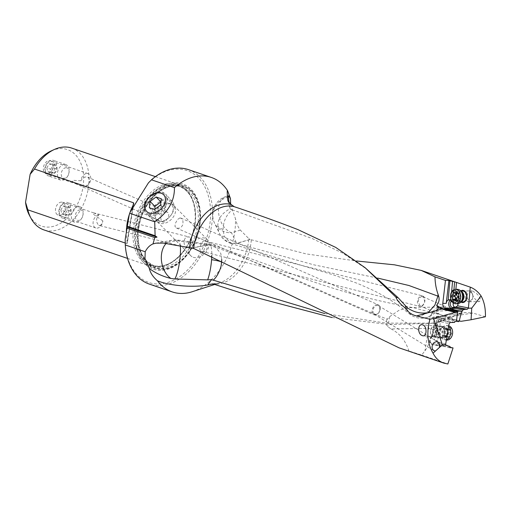 <?xml version="1.0" encoding="UTF-8"?>
<svg xmlns="http://www.w3.org/2000/svg" width="511" height="511" viewBox="0 0 511 511"><rect width="100%" height="100%" fill="white"/><g stroke="black" fill="none" stroke-linecap="round" stroke-linejoin="round"><path stroke-width="0.38" stroke-dasharray="2.56 1.92" d="M228.334 197.118A19.054 17.828 154.5 0 0 212.812 215.533A19.054 17.828 154.5 0 0 214.448 222.917A19.054 17.828 154.5 0 0 231.528 232.754L236.567 243.313A19.054 17.828 -25.5 0 1 219.487 233.476A19.054 17.828 -25.5 0 1 217.852 226.092A19.054 6.113 0.4 0 0 222.911 229.42A19.054 6.113 0.4 0 0 223.083 229.477L224.163 236.184L231.055 243.472L236.861 243.408L250.071 239.467L306.242 253.929L356.563 260.987M485.418 316.756L472.764 313.045L446.991 317.152L444.653 316.903L458.782 320.985M332.08 317.542L389.433 324.587L436.828 323.124L461.222 313.633L465.189 312.496L472.764 313.045M472.573 291.015L476.444 293.455L478.59 295.671L480.033 298.054L480.455 299.81L479.561 301.516L478.111 301.471L476.341 300.417L473.806 297.543L471.116 291.634L471.346 290.989L472.573 291.015M324.74 313.556L386.105 323.137L436.828 323.124M192.155 291.743A60.477 41.321 108.8 0 0 235.469 218.714L231.074 206.425L230.64 203.921M213.943 284.071A41.314 28.226 108.8 0 0 219.353 282.973A41.314 28.226 108.8 0 0 248.819 238.624L240.349 230.097C238.337 227.721 236.714 223.92 235.469 218.714M188.367 169.614A60.477 41.321 -71.2 0 1 210.027 233.22A60.477 41.321 -71.2 0 1 159.228 285.63A60.477 41.321 -71.2 0 1 149.333 284.103M227.58 190.686A60.477 41.321 108.8 0 0 226.935 189.722M180.313 245.893A20.414 4.235 97.6 0 0 178.173 240.138A20.414 4.235 97.6 0 0 176.966 240.713A20.414 13.938 -100.2 0 0 171.875 240.285A20.414 13.938 -100.2 0 0 166.101 243.536M221.742 259.582L220.816 253.469L213.898 245.389L208.59 244.973A20.414 13.938 -100.2 0 0 208.296 244.871A20.414 4.235 -82.4 0 1 209.504 244.296A20.414 4.235 -82.4 0 1 211.79 255.398M387.249 319.209C385.562 322.09 385.735 324.562 387.76 326.618L391.036 328.937L428.627 328.375A20.408 12.226 -90.9 0 1 440.08 307.066A20.408 12.226 -90.9 0 1 440.52 307.047A20.408 12.226 -90.9 0 1 447.636 310.682L437.64 311.11L436.285 312.049L440.041 314.616L413.565 307.782L409.509 307.533L399.206 310.164L389.752 316.584L387.249 319.209C322.582 292.963 267.074 264.526 208.59 244.973L192.162 247.982M227.842 200.676L230.295 209.325L232.192 209.797C223.639 217.175 223.633 225.434 223.218 226.954L223.083 229.477M228.992 202.011L230.295 209.325M231.036 243.466A19.054 19.054 0 0 1 219.487 233.476L214.448 222.917A19.054 19.054 0 0 1 226.143 196.473A19.054 12.494 73.2 0 1 228.276 196.122M217.852 226.092C217.616 219.123 221.717 213.317 230.148 208.673M232.192 209.797L312.138 238.496L343.028 253.309L367.511 269.629M250.071 239.467L236.567 243.313A19.054 12.494 -106.8 0 0 236.861 243.408L313.76 264.813L377.738 278.105M428.173 312.611L419.518 316.36L409.65 314.029L405.37 305.834M447.636 310.682C451.143 311.014 453.953 312.125 456.055 314.016L432.376 317.612A19.22 4.708 170.8 0 0 431.865 317.746A9.415 6.79 96.1 0 1 434.427 329.844C430.473 340.684 427.317 347.665 424.954 350.789L421.69 355.062L399.129 347.87M421.69 355.062L447.86 363.985M391.036 328.937C399.589 333.178 405.549 340.537 408.902 351.012M389.752 316.584L387.76 326.618M423.025 296.763L460.545 313.243L456.055 314.016L459.37 313.415M422.035 296.559C420.074 296.885 418.809 298.469 418.234 301.311L419.927 305.802L420.853 305.974C422.859 305.635 424.143 304.026 424.698 301.132L422.961 296.731L422.035 296.559M440.041 314.616L450.006 317.254L458.897 313.997L461.222 313.633M438.54 316.705L443.752 316.52L446.895 317.127M460.143 313.294L458.897 313.997M431.865 317.746L432.242 317.599A35.374 25.524 96.1 0 1 441.459 316.277A35.374 25.524 96.1 0 1 444.653 316.903M458.642 321.649A72.709 52.467 -83.9 0 0 453.417 319.982A72.709 52.467 -83.9 0 0 451.469 319.56L444.148 318.193A4.356 3.143 -83.9 0 0 443.976 318.168A4.356 3.143 -83.9 0 0 440.418 321.917L437.652 340.607A4.356 3.143 -83.9 0 0 439.99 345.468A4.356 3.143 -83.9 0 0 440.105 345.493L449.897 347.327M461.286 321.278L446.991 317.152M451.992 308.503L452.81 308.708A4.356 3.085 -90.9 0 0 452.925 308.733A4.356 3.085 -90.9 0 0 453.385 308.772A4.356 3.085 -90.9 0 0 455.109 307.986L455.671 307.43M451.609 291.973L450.938 299.491M453.921 289.724L452.855 301.688L452.037 301.701M452.855 301.688L454.867 300.787A3.405 2.414 89.1 0 1 456.087 300.755A3.405 2.414 89.1 0 1 457.945 303.726M460.865 302.033A6.126 4.344 89.1 0 1 458.258 296.521A6.126 4.344 89.1 0 1 460.679 290.925M454.451 307.073A3.405 2.414 -90.9 0 0 455.007 307.367A3.405 2.414 -90.9 0 0 455.601 307.462A3.405 2.414 -90.9 0 0 457.62 305.834M455.882 289.347L454.867 300.787A3.405 2.414 -90.9 0 0 453.257 302.946M462.295 301.841A5.442 3.858 89.1 0 1 461.906 301.739A5.442 3.858 89.1 0 1 458.935 295.837A5.442 3.858 89.1 0 1 462.685 291.008L471.781 290.855M248.819 238.624L249.796 239.333M454.701 322.377L444.659 319.95L443.97 319.107A4.356 3.143 -83.9 0 0 442.539 318.161A4.356 3.143 -83.9 0 0 442.417 318.136L448.185 319.215A72.709 52.467 96.1 0 1 450.134 319.63A72.709 52.467 96.1 0 1 454.924 321.125M440.565 319.88A3.405 2.453 -83.9 0 0 439.403 318.909A3.405 2.453 -83.9 0 0 439.013 318.819A3.405 2.453 -83.9 0 0 436.701 320.32A3.405 2.453 -83.9 0 0 436.381 323.744L436.03 325.737L435.615 325.226A4.356 3.143 96.1 0 1 434.963 320.256A4.356 3.143 96.1 0 1 438.259 317.561A4.356 3.143 96.1 0 1 438.438 317.587L439.984 317.874A4.356 3.143 96.1 0 1 440.099 317.899A4.356 3.143 96.1 0 1 441.53 318.845L442.826 320.423L438.687 319.682L438.278 321.1A3.405 2.453 -83.9 0 1 435.097 325.2A3.405 2.453 -83.9 0 1 434.344 324.734A3.405 2.453 96.1 0 1 433.571 320.806A3.405 2.453 96.1 0 1 436.202 318.525A3.405 2.453 96.1 0 1 436.592 318.609A3.405 2.453 96.1 0 1 438.278 321.1L449.086 323.719M434.356 336.34L436.094 337.043L435.832 337.292A4.356 3.143 -83.9 0 0 434.369 340.262L437.141 321.566A4.356 3.143 -83.9 0 0 438.048 325.481L436.222 325.756L434.356 336.34L432.293 336.117L434.51 323.546L434.056 323.961L431.865 336.385M449.821 347.576L441.466 346.011A4.356 3.143 -83.9 0 0 441.645 346.036A4.356 3.143 -83.9 0 0 443.74 345.257L441.383 344.018L440.386 343.916L439.428 344.804A4.356 3.143 96.1 0 1 437.333 345.583A4.356 3.143 96.1 0 1 437.154 345.557L432.517 344.689L440.105 345.493M450.146 346.56L443.95 345.059M445.726 345.072L441.383 344.018M445.522 343.89L439.288 342.383L440.303 343.897L446.065 345.295M441.632 326.159A6.126 4.42 -83.9 0 0 436.26 331.128A6.126 4.42 -83.9 0 0 439.511 338.193A6.126 4.42 -83.9 0 0 444.883 333.217A6.126 4.42 -83.9 0 0 441.632 326.159M452.344 322.703L442.826 320.423M444.659 319.95L443.011 320.442M436.094 337.043L438.119 325.571M439.288 342.383L437.978 343.596A2.996 2.159 96.1 0 1 436.42 344.114L431.782 343.245A2.996 2.159 96.1 0 1 430.077 340.997A2.996 2.159 96.1 0 1 431.092 337.841L432.217 336.806L431.884 336.27M431.929 336.181L431.52 336.832A1.361 0.728 47.2 0 0 431.105 336.947A1.361 0.728 47.2 0 0 431.092 337.841M436.381 323.744L434.51 323.546L432.217 336.806M441.6 326.88A5.442 3.928 -83.9 0 0 441.344 326.81A5.442 3.928 -83.9 0 0 440.974 326.746A5.442 3.928 -83.9 0 0 436.554 331.307A5.442 3.928 -83.9 0 0 439.205 337.432A5.442 3.928 -83.9 0 0 439.46 337.503A5.442 3.928 -83.9 0 0 439.824 337.567A5.442 3.928 -83.9 0 0 444.244 333.006A5.442 3.928 -83.9 0 0 441.6 326.88M379.877 309.909C379.098 312.732 377.623 314.284 375.451 314.559L374.212 314.22L373.043 312.643L372.941 309.934C373.713 307.143 375.176 305.623 377.329 305.38L378.587 305.731L379.673 307.047L379.877 309.909M377.195 304.594A5.442 3.801 -66.3 0 1 378.312 304.824A5.442 3.801 -66.3 0 1 380.095 309.8A5.442 3.801 -66.3 0 1 375.055 315.019A5.442 3.801 -66.3 0 1 373.937 314.789A5.442 3.801 -66.3 0 1 372.155 309.813A5.442 3.801 -66.3 0 1 377.195 304.594M179.929 217.929L177.7 219.372L175.145 223.658L175.018 226.603L176.927 228.2L179.489 228.174L181.105 227.389L183.002 224.572L182.957 221.122L182.28 219.494L181.399 218.414L179.929 217.929M171.6 204.202A11.568 7.991 135.4 0 1 173.887 205.614A11.568 7.991 135.4 0 1 173.97 205.703A11.568 7.991 135.4 0 1 172.488 218.069A11.568 7.991 135.4 0 1 159.694 223.262A11.568 7.991 135.4 0 1 157.49 221.934A11.568 7.991 135.4 0 1 157.407 221.851A11.568 7.991 135.4 0 1 158.749 209.465A11.568 7.991 135.4 0 1 171.6 204.202M193.184 257.269A11.568 7.991 -44.6 0 0 206.035 252.006A11.568 7.991 -44.6 0 0 207.377 239.621A11.568 7.991 -44.6 0 0 205.09 238.209A11.568 7.991 -44.6 0 0 192.245 243.472A11.568 7.991 -44.6 0 0 190.897 255.851A11.568 7.991 -44.6 0 0 193.184 257.269M204.036 240.822L203.084 241.249L201.232 243.67L199.737 248.346L199.98 249.834L200.766 250.875L202.714 251.527C209.344 252.236 207.83 240.125 204.036 240.822L422.501 295.869A5.442 3.622 -75.8 0 1 424.865 301.049A5.442 3.622 -75.8 0 1 420.508 306.498A5.442 3.622 -75.8 0 1 419.838 306.421A5.442 3.622 -75.8 0 1 417.474 301.247A5.442 3.622 -75.8 0 1 421.837 295.799A5.442 3.622 -75.8 0 1 422.501 295.869M187.339 247.643C183.564 248.352 182.012 236.242 188.661 236.944L191.025 238.011L191.619 240.432L189.785 245.421L188.105 247.35L186.822 247.611L99.096 225.466M166.005 211.81L162.69 212.774L160.799 215.591L160.837 219.04L161.514 220.669L163.284 222.202L164.964 221.793L166.094 220.79L168.649 216.504L168.777 213.56L168.004 212.531L166.005 211.81M148.426 182.874A59.116 40.395 -71.2 0 1 177.323 169.09A59.116 40.395 -71.2 0 1 209.593 225.849A59.116 40.395 -71.2 0 1 158.506 283.988A59.116 40.395 -71.2 0 1 125.189 239.461M199.712 226.015A45.102 30.82 108.8 0 0 200.344 220.79A45.102 30.82 108.8 0 0 173.178 182.817A45.102 30.82 108.8 0 0 136.111 227.063A45.102 30.82 108.8 0 0 151.639 268.556A45.102 30.82 108.8 0 0 190.079 250.895A45.102 30.82 108.8 0 0 199.712 226.015M194.608 224.751A43.199 29.517 108.8 0 0 195.208 219.756A43.199 29.517 108.8 0 0 178.09 184.369A43.199 29.517 108.8 0 0 133.697 225.76A43.199 29.517 108.8 0 0 150.208 266.142A43.199 29.517 108.8 0 0 185.378 248.582A43.199 29.517 108.8 0 0 194.608 224.751M133.147 205.179L126.856 243.594C127.207 243.971 127.316 243.383 127.175 241.831A43.199 29.517 -71.2 0 1 126.351 232.364M125.214 243.032L126.856 243.594L127.265 243.185L133.748 203.576M71.744 148.107A43.199 29.517 -71.2 0 1 88.262 188.495A43.199 29.517 -71.2 0 1 50.934 230.978A43.199 29.517 -71.2 0 1 43.863 229.886M51.311 150.86A40.401 27.607 -71.2 0 1 60.886 148.592A40.401 27.607 -71.2 0 1 82.942 187.384A40.401 27.607 -71.2 0 1 48.028 227.114A40.401 27.607 -71.2 0 1 29.37 215.22M61.461 202.107A6.803 4.65 108.8 0 0 56.038 207.044A6.803 4.65 108.8 0 0 56.996 214.441L57.884 215.042A6.803 4.65 108.8 0 0 58.184 215.157A6.803 4.65 108.8 0 0 59.295 215.329A6.803 4.65 108.8 0 0 65.006 209.433A6.803 4.65 108.8 0 0 62.572 202.279A6.803 4.65 108.8 0 0 61.461 202.107M51.554 161.444L50.653 160.869L51.554 161.444A6.803 4.65 108.8 0 1 52.595 168.841A6.803 4.65 108.8 0 1 47.153 173.836A6.803 4.65 108.8 0 1 46.041 173.663A6.803 4.65 108.8 0 1 43.607 166.509A6.803 4.65 108.8 0 1 49.318 160.614A6.803 4.65 108.8 0 1 50.429 160.786A6.803 4.65 108.8 0 1 50.653 160.869L50.781 160.92M102.858 220.912L93.111 214.032L93.347 212.787L98.776 214.946C95.844 218.753 95.864 222.228 98.827 225.37L99.632 225.504C101.165 225.159 102.238 223.626 102.858 220.912A6.803 4.65 -71.2 0 1 96.905 228.149A6.803 4.65 -71.2 0 1 95.793 227.983A6.803 4.65 -71.2 0 1 93.309 221.027A6.803 4.65 -71.2 0 1 98.776 214.946M57.884 215.042L56.996 214.441M98.827 225.37L99.632 225.504M86.927 173.44A6.803 4.65 -71.2 0 1 88.045 173.612A6.803 4.65 -71.2 0 1 90.543 180.504A6.803 4.65 -71.2 0 1 85.145 186.63C89.981 183.315 90.862 180.166 87.79 177.183L86.583 176.915C84.091 176.959 82.22 178.25 80.968 180.792A6.803 4.65 -71.2 0 1 86.927 173.44M80.968 180.792L73.111 180.326L72.306 181.233L74.996 183.449L85.145 186.63M167.327 212.129L87.79 177.183M450.006 317.254L436.394 322.933M432.657 335.42A4.082 2.945 -83.9 0 0 436.241 332.105A4.082 2.945 -83.9 0 0 434.075 327.398A4.082 2.945 -83.9 0 0 430.492 330.713A4.082 2.945 -83.9 0 0 432.657 335.42M433.36 336.858A5.442 3.928 -83.9 0 0 433.73 336.921A5.442 3.928 -83.9 0 0 438.138 332.437A5.442 3.928 -83.9 0 0 435.244 326.159A5.442 3.928 -83.9 0 0 434.88 326.095A5.442 3.928 -83.9 0 0 430.473 330.579A5.442 3.928 -83.9 0 0 433.36 336.858M448.588 326.561A7.211 5.206 -83.9 0 0 446.812 325.616A7.211 5.206 -83.9 0 0 446.327 325.533A7.211 5.206 -83.9 0 0 443.056 326.644A7.211 5.206 -83.9 0 0 441.843 338.103A7.211 5.206 -83.9 0 0 444.315 339.789A7.211 5.206 -83.9 0 0 444.8 339.872A7.211 5.206 -83.9 0 0 446.256 339.751M446.652 340.07A7.211 5.206 96.1 0 1 446.167 339.987A7.211 5.206 96.1 0 1 442.283 332.009A7.211 5.206 96.1 0 1 448.179 325.731A7.211 5.206 96.1 0 1 448.664 325.814A7.211 5.206 96.1 0 1 448.715 325.826M449.367 327.251A5.851 4.222 96.1 0 1 452.471 333.996A5.851 4.222 96.1 0 1 447.342 338.748A5.851 4.222 96.1 0 1 444.231 332.003A5.851 4.222 96.1 0 1 449.367 327.251M445.669 331.562A0.792 0.575 -83.9 0 0 445.4 333.07A1.884 1.361 96.1 0 1 445.943 335.574A0.792 0.575 -83.9 0 0 446.742 336.557A1.884 1.361 96.1 0 1 447.655 336.219A1.884 1.361 96.1 0 1 448.626 337.011A0.792 0.575 -83.9 0 0 449.699 336.487A1.884 1.361 96.1 0 1 451.041 334.437A0.792 0.575 -83.9 0 0 451.309 332.929A1.884 1.361 96.1 0 1 450.766 330.425A0.792 0.575 -83.9 0 0 449.961 329.442A1.884 1.361 96.1 0 1 449.054 329.78A1.884 1.361 96.1 0 1 448.077 328.988A0.792 0.575 -83.9 0 0 447.01 329.512A1.884 1.361 96.1 0 1 445.669 331.562L442.481 331.224A1.884 1.361 -83.9 0 0 443.823 329.173A0.792 0.575 96.1 0 1 444.896 328.65A1.884 1.361 -83.9 0 0 445.867 329.448A1.884 1.361 -83.9 0 0 446.78 329.103A0.792 0.575 96.1 0 1 447.585 330.087A1.884 1.361 -83.9 0 0 448.121 332.591A0.792 0.575 96.1 0 1 447.853 334.098A1.884 1.361 -83.9 0 0 446.512 336.149A0.792 0.575 96.1 0 1 445.445 336.672A1.884 1.361 -83.9 0 0 444.468 335.88A1.884 1.361 -83.9 0 0 443.561 336.219A0.792 0.575 96.1 0 1 442.756 335.235A1.884 1.361 -83.9 0 0 442.213 332.731A0.792 0.575 96.1 0 1 442.481 331.224M467.105 295.773A4.082 2.894 89.1 0 1 470.337 292.286A4.082 2.894 89.1 0 1 472.847 296.885A4.082 2.894 89.1 0 1 469.615 300.372A4.082 2.894 89.1 0 1 467.105 295.773M468.536 301.739A5.442 3.858 89.1 0 1 465.189 295.607A5.442 3.858 89.1 0 1 468.932 290.906A5.442 3.858 89.1 0 1 469.5 290.951A5.442 3.858 89.1 0 1 472.847 297.083A5.442 3.858 89.1 0 1 469.111 301.784A5.442 3.858 89.1 0 1 468.536 301.739M457.607 303.745A7.211 5.116 89.1 0 1 456.853 303.681A7.211 5.116 89.1 0 1 452.382 296.086A7.211 5.116 89.1 0 1 457.371 289.328M455.735 299.804A0.792 0.562 -90.9 0 0 456.61 300.161A1.884 1.335 89.1 0 1 457.402 299.778A1.884 1.335 89.1 0 1 458.495 300.525A0.792 0.562 -90.9 0 0 459.498 299.944A1.884 1.335 89.1 0 1 460.641 297.836A0.792 0.562 -90.9 0 0 460.775 296.31A1.884 1.335 89.1 0 1 460.041 293.838A0.792 0.562 -90.9 0 0 459.172 292.892A1.884 1.335 89.1 0 1 458.38 293.282A1.884 1.335 89.1 0 1 457.294 292.528A0.792 0.562 -90.9 0 0 456.285 293.11A1.884 1.335 89.1 0 1 456.297 293.314M49.043 174.423A6.752 4.612 -71.2 0 1 45.358 167.947A6.752 4.612 -71.2 0 1 51.189 161.31A6.752 4.612 -71.2 0 1 54.875 167.787A6.752 4.612 -71.2 0 1 49.043 174.423M49.382 175.988A8.163 5.576 -71.2 0 1 48.047 175.784A8.163 5.576 -71.2 0 1 45.121 167.199A8.163 5.576 -71.2 0 1 51.981 160.128A8.163 5.576 -71.2 0 1 53.316 160.333A8.163 5.576 -71.2 0 1 56.236 168.917A8.163 5.576 -71.2 0 1 49.382 175.988M64.578 164.421A8.163 5.576 108.8 0 0 57.724 171.498A8.163 5.576 108.8 0 0 60.643 180.083A8.163 5.576 108.8 0 0 61.984 180.287A8.163 5.576 108.8 0 0 67.292 176.761A8.163 5.576 108.8 0 0 69.151 171.313A8.163 5.576 108.8 0 0 65.913 164.625A8.163 5.576 108.8 0 0 64.578 164.421M66.028 167.704A5.442 3.718 108.8 0 0 61.326 173.057A5.442 3.718 108.8 0 0 64.297 178.282A5.442 3.718 108.8 0 0 67.835 175.937A5.442 3.718 108.8 0 0 69.074 172.303A5.442 3.718 108.8 0 0 66.028 167.704M47.855 171.862L51.081 171.805L53.419 167.812L52.378 163.871L56.14 165.155A8.444 4.427 54 0 1 57.175 169.096A8.444 5.908 132.3 0 1 54.843 173.088A8.425 1.469 -170.7 0 1 51.611 173.14A8.444 4.427 -126 0 0 50.576 169.205L46.814 167.921L47.855 171.862L51.611 173.14M46.814 167.921L49.152 163.929L52.378 163.871M51.081 171.805L54.843 173.088M50.576 169.205A8.444 5.908 -47.7 0 0 52.914 165.206A8.425 1.469 9.3 0 0 56.14 165.155M49.152 163.929L52.914 165.206M53.419 167.812L57.175 169.096M63.064 216.555A6.752 4.612 -71.2 0 1 59.378 210.078A6.752 4.612 -71.2 0 1 65.21 203.442A6.752 4.612 -71.2 0 1 68.896 209.919A6.752 4.612 -71.2 0 1 63.064 216.555M63.402 218.127A8.163 5.576 -71.2 0 1 62.067 217.916A8.163 5.576 -71.2 0 1 59.142 209.331A8.163 5.576 -71.2 0 1 66.002 202.26A8.163 5.576 -71.2 0 1 67.337 202.465A8.163 5.576 -71.2 0 1 70.263 211.049A8.163 5.576 -71.2 0 1 63.402 218.127M78.598 206.553A8.163 5.576 108.8 0 0 71.744 213.63A8.163 5.576 108.8 0 0 74.67 222.215A8.163 5.576 108.8 0 0 76.005 222.419A8.163 5.576 108.8 0 0 81.313 218.9A8.163 5.576 108.8 0 0 83.172 213.451A8.163 5.576 108.8 0 0 79.94 206.763A8.163 5.576 108.8 0 0 78.598 206.553M80.048 209.842A5.442 3.718 108.8 0 0 75.347 215.195A5.442 3.718 108.8 0 0 78.317 220.42A5.442 3.718 108.8 0 0 81.856 218.069A5.442 3.718 108.8 0 0 83.095 214.435A5.442 3.718 108.8 0 0 80.048 209.842M61.876 213.994L65.101 213.937L67.439 209.944L66.404 206.003L70.16 207.287A8.444 4.427 54 0 1 71.201 211.228A8.444 5.908 132.3 0 1 68.864 215.22A8.425 1.469 -170.7 0 1 65.632 215.278A8.444 4.427 -126 0 0 64.597 211.337L60.841 210.053L61.876 213.994L65.632 215.278M60.841 210.053L63.172 206.061L66.404 206.003M65.101 213.937L68.864 215.22M64.597 211.337A8.444 5.908 -47.7 0 0 66.935 207.345A8.425 1.469 9.3 0 0 70.16 207.287M63.172 206.061L66.935 207.345M67.439 209.944L71.201 211.228M148.669 213.885A12.909 8.917 -44.6 0 0 164.242 206.291A12.909 8.917 -44.6 0 0 161.961 192.609A12.909 8.917 -44.6 0 0 152.054 194.499A12.909 8.917 -44.6 0 0 146.625 199.852A12.909 8.917 -44.6 0 0 148.669 213.885M148.663 215.048A13.778 9.517 135.4 0 1 146.178 213.592A13.778 9.517 135.4 0 1 146.478 200.069A13.778 9.517 135.4 0 1 152.272 194.359A13.778 9.517 135.4 0 1 162.849 192.34A13.778 9.517 135.4 0 1 165.8 194.269A13.778 9.517 135.4 0 1 163.82 208.961A13.778 9.517 135.4 0 1 148.663 215.048M169.537 199.801A13.28 9.172 135.4 0 1 172.386 201.66A13.28 9.172 135.4 0 1 171.645 214.237A13.28 9.172 135.4 0 1 166.062 219.743A13.28 9.172 135.4 0 1 155.868 221.691A13.28 9.172 135.4 0 1 153.472 220.286A13.28 9.172 135.4 0 1 154.641 206.022A13.28 9.172 135.4 0 1 169.537 199.801M158.646 220.848A10.559 7.295 135.4 0 1 156.788 209.657A10.559 7.295 135.4 0 1 169.518 203.448A10.559 7.295 135.4 0 1 171.198 214.927A10.559 7.295 135.4 0 1 166.752 219.302A10.559 7.295 135.4 0 1 158.646 220.848M160.524 205.02L165.353 209.925L166.113 203.665L160.901 201.883M161.278 198.76L166.113 203.665M154.916 209.242L154.188 212.64L159.394 214.416L165.353 209.925M149.359 207.734L154.188 212.64M154.565 209.51L159.394 214.416M251.31 239.953A40.222 27.485 -71.2 0 1 215.993 284.199A40.222 27.485 -71.2 0 1 215.968 284.199A40.222 27.485 -71.2 0 1 214.198 284.148M163.609 243.121L176.966 240.713L208.296 244.871L191.708 247.861M240.349 230.097L231.528 232.754A19.054 12.494 73.2 0 1 218.472 210.225A19.054 12.494 73.2 0 1 226.143 196.473L228.411 195.79M440.08 307.066A20.408 16.326 85.7 0 1 444.078 307.616A20.408 16.326 85.7 0 1 453.219 314.674M434.427 329.844A20.408 3.551 -170.7 0 1 428.627 328.375L424.954 350.789M452.81 308.708L451.456 308.733M452.618 308.031L455.109 307.986M419.518 316.36A19.048 12.494 -106.8 0 0 421.505 317.248A19.048 12.494 -106.8 0 0 427.107 317.446A19.048 12.494 -106.8 0 0 433.194 311.627M448.185 319.215L451.469 319.56M439.984 317.874L442.417 318.136M444.148 318.193L438.438 317.587M437.141 321.566L440.418 321.917M435.615 325.226L438.048 325.481M437.652 340.607L434.369 340.262M431.782 343.245A1.361 0.939 100.6 0 0 432.466 344.682A1.361 0.939 100.6 0 0 432.517 344.689A4.356 3.143 96.1 0 1 432.402 344.663A4.356 3.143 96.1 0 1 430.032 341.335A4.356 3.143 96.1 0 1 431.52 336.832L435.832 337.292M441.466 346.011L437.154 345.557A1.361 0.939 -79.4 0 1 437.103 345.551A1.361 0.939 -79.4 0 1 436.42 344.114M445.988 345.27L440.386 343.916M438.687 319.682L450.268 322.479M443.97 319.107L441.53 318.845M437.978 343.596A1.361 0.728 47.2 0 0 439.428 344.804L443.74 345.257M190.079 250.895L190.284 250.582C195.074 243.204 198.211 235.098 199.699 226.277A44.061 30.104 -71.2 0 1 190.284 250.582A44.061 30.104 -71.2 0 1 152.738 267.834A44.061 30.104 -71.2 0 1 137.568 227.299A44.061 30.104 -71.2 0 1 173.778 184.075A44.061 30.104 -71.2 0 1 200.312 221.174A44.061 30.104 -71.2 0 1 199.699 226.271L200.344 220.79M138.334 227.363A43.294 29.581 -71.2 0 1 175.746 184.79A43.294 29.581 -71.2 0 1 199.373 226.354A43.294 29.581 -71.2 0 1 161.961 268.927A43.294 29.581 -71.2 0 1 138.334 227.363M138.59 227.357A42.924 29.331 108.8 0 0 162.025 268.575A42.924 29.331 108.8 0 0 199.118 226.36A42.924 29.331 108.8 0 0 175.682 185.142A42.924 29.331 108.8 0 0 138.59 227.357M197.597 226.118A41.838 28.584 108.8 0 0 181.603 187A41.838 28.584 108.8 0 0 138.602 227.088A41.838 28.584 108.8 0 0 154.597 266.199A41.838 28.584 108.8 0 0 197.597 226.118M135.907 226.169A41.838 28.584 -71.2 0 1 178.907 186.081A41.838 28.584 -71.2 0 1 194.902 225.198A41.838 28.584 -71.2 0 1 151.901 265.279A41.838 28.584 -71.2 0 1 135.907 226.169M194.595 225.012A42.158 28.808 108.8 0 0 195.183 220.132A42.158 28.808 108.8 0 0 169.793 184.637A42.158 28.808 108.8 0 0 135.153 225.99A42.158 28.808 108.8 0 0 149.666 264.775A42.158 28.808 108.8 0 0 185.589 248.269A42.158 28.808 108.8 0 0 194.595 225.012M127.175 241.831L133.192 205.096M442.111 337.784A5.442 3.928 96.1 0 1 439.179 331.767A5.442 3.928 96.1 0 1 443.625 327.027A5.442 3.928 96.1 0 1 443.995 327.091A5.442 3.928 96.1 0 1 446.927 333.108A5.442 3.928 96.1 0 1 442.475 337.848A5.442 3.928 96.1 0 1 442.111 337.784M447.84 330.777A5.736 4.139 -83.9 0 0 444.794 326.88A5.736 4.139 -83.9 0 0 441.811 327.698A5.736 4.139 -83.9 0 0 440.84 336.806A5.736 4.139 -83.9 0 0 442.807 338.154A5.736 4.139 -83.9 0 0 446.921 335.995M447.01 329.512L443.823 329.173M444.896 328.65L448.077 328.988M449.961 329.442L446.78 329.103M450.766 330.425L447.585 330.087M451.309 332.929L448.121 332.591M451.041 334.437L447.853 334.098M449.699 336.487L446.512 336.149M448.626 337.011L445.445 336.672M446.742 336.557L443.561 336.219M445.943 335.574L442.756 335.235M445.4 333.07L442.213 332.731M460.986 291.225A5.442 3.858 -90.9 0 0 460.539 291.104A5.442 3.858 -90.9 0 0 459.97 291.053A5.442 3.858 -90.9 0 0 456.208 296.156A5.442 3.858 -90.9 0 0 459.581 301.886A5.442 3.858 -90.9 0 0 460.149 301.937A5.442 3.858 -90.9 0 0 461.158 301.726M460.973 301.918L460.149 301.937L461.727 301.132A5.736 4.069 89.1 0 1 458.789 302.186A5.736 4.069 89.1 0 1 455.256 295.728A5.736 4.069 89.1 0 1 459.798 290.823A5.736 4.069 89.1 0 1 461.574 291.8L459.97 291.053L460.794 291.04M457.517 296.367L460.775 296.31M456.783 293.889L460.041 293.838M459.172 292.892L456.585 292.937M454.03 292.586L457.294 292.528M454.509 293.142L456.285 293.11M453.346 300.219L456.61 300.161M456.138 300.564L458.495 300.525M456.234 300.002L459.498 299.944M457.383 297.887L460.641 297.836M212.761 283.861L219.353 282.973L214.933 284.397M156.034 243.14L171.875 240.285A20.414 20.414 0 0 1 178.173 240.138L209.504 244.296A20.414 20.414 0 0 1 213.898 245.382M230.838 243.402C267.47 255.104 301.433 265.516 332.718 274.631L357.464 283.388L373.081 290.299C385.358 296.278 397.552 304.186 409.65 314.029A19.048 19.048 0 0 0 437.882 309.117M409.509 307.507L440.52 307.047A20.408 20.408 0 0 1 456.125 313.939M419.863 305.776L439.077 314.214M438.885 316.648L439.236 316.59M460.181 313.288L465.144 312.508M455.601 307.462L452.727 307.507M453.385 308.772L450.887 308.816M469.111 301.784L478.992 301.624M441.459 316.277L443.784 316.526M438.259 317.561L443.976 318.168M431.999 336.117L431.105 336.947C427.764 342.255 430.639 343.814 432.466 344.682L441.645 346.036M436.202 318.525L439.013 318.819M440.974 326.746L422.182 324.747M439.824 337.567L422.993 335.778M378.613 305.744L437.927 341.993M374.173 314.195L433.762 350.603M176.467 228.034L373.937 314.789M180.849 218.069L378.312 304.824M173.887 205.614L207.377 239.621M157.407 221.851L190.897 255.851M157.49 221.934L146.798 211.535M173.97 205.703L163.731 194.851M195.208 219.756L195.183 220.132C195.834 202.215 190.411 190.865 178.907 186.081L181.603 187C165.538 180.402 142.428 201.66 138.909 227.28C137.261 238.069 138.411 247.343 142.371 255.098L146.683 261.115L154.597 266.199L151.901 265.279C163.935 268.524 175.164 262.852 185.589 248.269L185.378 248.582M127.539 258.413L150.208 266.142M155.421 176.64L178.09 184.369M93.82 212.934L62.572 202.279M95.793 227.983L58.184 215.157M93.347 212.787L189.479 237.053M88.045 173.612L50.429 160.786M77.078 184.247L46.041 173.663M74.996 183.449L162.945 222.093M201.896 251.412L419.838 306.421M213.7 245.318L280.801 269.54C322.677 286.633 366.93 299.382 413.565 307.775M443.056 326.644L441.811 327.698L443.625 327.027L434.88 326.095M441.843 338.103L440.84 336.806L442.475 337.848L433.73 336.921M446.205 340.026L444.8 339.872M448.179 325.731L446.327 325.533M444.487 328.311L447.668 328.65M445.867 329.448L449.054 329.78M447.163 328.963L450.344 329.301M445.854 337.011L449.035 337.349M444.468 335.88L447.655 336.219M443.178 336.366L446.358 336.704M462.685 291.008L468.932 290.906M459.504 292.733L456.246 292.784M458.38 293.282L456.783 293.308M456.834 292.215L453.57 292.266M456.278 300.327L453.014 300.379M457.402 299.778L456.221 299.797M458.948 300.845L455.691 300.896M60.643 180.083L48.047 175.784M69.074 172.303L69.151 171.313M67.835 175.937L67.292 176.761M65.913 164.625L53.316 160.333M74.67 222.215L62.067 217.916M83.095 214.435L83.172 213.451M81.856 218.069L81.313 218.9M79.94 206.763L67.337 202.465M172.386 201.66L165.8 194.269M153.472 220.286L146.178 213.592M171.198 214.927L171.645 214.237M166.752 219.302L166.062 219.743"/><path stroke-width="0.77" d="M332.08 317.542L251.802 296.412L212.87 283.867M356.563 260.987L394.447 264.813L421.211 270.402L434.989 276.853L445.471 280.43L448.92 280.437L446.244 303.33A4.356 3.085 89.1 0 1 448.185 300.002L449.897 280.775L448.92 280.437M421.211 270.402L454.892 281.887L449.897 280.775M453.921 289.724L454.624 281.797L470.273 287.15L468.421 307.922A1.361 0.952 -79.1 0 1 468.376 308.197L467.252 309.27L465.144 309.302L453.864 307.085L455.78 307.054L457.62 305.834A3.405 2.414 89.1 0 0 457.945 303.726M434.989 276.853C435.091 283.043 436.126 288.881 438.087 294.387L438.796 296.661A7.071 5.014 -90.9 0 1 436.586 305.169A35.374 25.084 -90.9 0 0 442.794 308.555A35.374 25.084 -90.9 0 0 444.359 309.014L457.696 312.323L457.83 311.135L461.676 311.193L459.21 321.061L461.286 321.278L471.085 319.745L485.418 316.756C485.648 308.459 484.198 301.528 481.068 295.952C478.085 291.724 474.489 288.792 470.273 287.15M212.761 283.854L207.741 285.004L211.567 279.632L324.74 313.556M207.741 285.004C192.481 287.846 168.662 285.502 157.509 280.826A60.477 41.321 108.8 0 0 172.277 291.922A60.477 41.321 108.8 0 0 182.172 293.455A60.477 41.321 108.8 0 0 192.155 291.743L214.933 284.397M172.277 291.922L149.333 284.103A60.477 41.321 -71.2 0 1 125.278 244.961L145.201 251.757L144.996 258.515L149.346 268.55C155.568 273.174 162.754 276.477 170.891 278.457L174.813 278.974A20.414 4.235 97.6 0 0 180.249 255.557A20.414 4.235 97.6 0 0 180.313 245.893M178.48 168.087A60.477 41.321 -71.2 0 1 188.367 169.614L211.311 177.438A60.477 41.321 108.8 0 0 201.423 175.912A60.477 41.321 108.8 0 0 174.423 187.633L151.48 179.808A60.477 41.321 -71.2 0 1 178.48 168.087M227.452 190.469L226.935 189.722A60.477 41.321 108.8 0 0 211.311 177.438M398.19 297.779L395.865 297.121C397.162 300.494 400.132 303.988 404.782 307.609L405.638 308.746C408.506 312.457 412.096 314.859 416.408 315.958L429.291 312.451C421.569 314.01 414.427 312.572 407.874 308.139A18.204 10.246 -158.2 0 1 406.168 306.504L398.19 297.779L365.065 267.662L335.701 247.388L297.913 229.592C278.406 222.01 257.174 214.377 234.23 206.693L231.138 204.496L227.842 200.676C227.133 193.356 227.044 190.022 227.58 190.686L230.48 198.626C229.011 196.154 228.276 195.317 228.276 196.122L228.992 202.011M230.64 203.921L230.48 198.626M157.509 280.826C153.083 277.026 150.362 272.931 149.346 268.55M145.201 251.757C147.168 247.886 149.768 245.274 153 243.919L155.919 243.159L163.609 243.121L193.643 248.442A40.222 27.485 -71.2 0 1 228.794 206.022A40.222 27.485 -71.2 0 1 228.819 206.022A40.222 27.485 -71.2 0 1 234.23 206.693M211.79 255.398A20.414 4.235 -82.4 0 1 211.58 259.709A20.414 4.235 -82.4 0 1 207.658 279.875L174.813 278.974M211.567 279.632L207.658 279.875M221.742 259.582L221.295 264.768C220.861 268.531 217.29 277.013 213.074 280.239M174.423 187.633C174.692 200.957 168.125 212.346 154.724 221.8L155.095 235.737L127.348 226.277L129.2 214.959L130.171 212.097L148.426 182.874L151.48 179.808M125.278 244.961L125.189 239.461L127.041 228.142L154.788 237.609L157.005 237.13L155.095 235.737M154.788 237.609L153 243.919M228.411 195.79L228.276 196.122M365.065 267.662L395.865 297.121M377.738 278.105L408.947 285.508L437.895 296.125L434.855 305.188L428.173 312.611M406.168 306.504L404.782 307.609M459.21 321.061L458.782 320.985L458.642 321.649L454.924 321.125L454.701 322.377L450.268 322.479L449.086 323.719L445.586 344.753L442.392 344.804L433.047 353.178C435.519 358.141 439.102 361.449 443.81 363.104L447.86 363.985L453.059 347.921L449.897 347.327M433.047 353.178C428.41 345.391 426.896 336.174 428.499 325.526L429.936 319.247L433.411 318.462L442.392 344.804M416.408 315.958L429.936 319.247M443.81 363.104L399.129 347.87L193.643 248.442M422.393 335.644C426.896 337.547 427.42 326.363 422.795 324.887C417.589 323.009 417.232 334.251 422.393 335.644L422.993 335.778M422.795 324.887L422.182 324.747M445.586 344.753L446.065 345.295L450.146 346.56L449.821 347.576L453.059 347.921M435.468 351.012L433.762 350.603C431.431 348.253 431.54 345.564 434.082 342.53L436.579 341.578L437.927 341.993C439.549 343.22 439.997 345.091 439.262 347.608M433.411 318.462L455.295 312.362L441.958 309.053L444.359 309.014M436.586 305.169L438.227 307.679L441.958 309.053M429.291 312.451A16.237 4.273 -1.3 0 0 433.194 311.627A16.237 4.273 -1.3 0 0 435.902 310.65L437.921 309.053L438.227 307.679M455.295 312.362L457.696 312.323M457.83 311.135A72.709 51.56 89.1 0 1 454.477 310.643A72.709 51.56 89.1 0 1 452.542 310.215L445.337 308.427A4.356 3.085 89.1 0 1 442.794 303.387L445.471 280.43M461.676 311.193L462.512 311.18L462.742 309.902L465.144 309.302M455.48 307.437L452.618 308.031A4.356 3.085 89.1 0 1 450.887 308.816A4.356 3.085 89.1 0 1 450.434 308.778A4.356 3.085 89.1 0 1 450.312 308.753L455.997 310.158A72.709 51.56 -90.9 0 0 457.933 310.586A72.709 51.56 -90.9 0 0 462.512 311.18M471.085 319.745L471.736 308.139L468.376 308.197M481.068 295.952L471.736 308.139M452.689 307.961L462.742 309.902M451.034 299.778L450.696 299.951A4.356 3.085 -90.9 0 0 448.715 304.422A4.356 3.085 -90.9 0 0 451.283 308.331L451.992 308.503M450.938 299.491L448.185 300.002M452.567 281.248L451.609 291.973M452.037 301.701L450.932 301.72L451.092 299.925M460.679 290.925A6.126 4.344 89.1 0 1 463.138 290.389A6.126 4.344 89.1 0 1 466.907 297.287A6.126 4.344 89.1 0 1 462.059 302.518A6.126 4.344 89.1 0 1 460.865 302.033M453.864 307.085A3.405 2.414 89.1 0 1 452.727 307.507A3.405 2.414 89.1 0 1 452.126 307.411A3.405 2.414 89.1 0 1 450.357 305.035A3.405 2.414 89.1 0 1 450.932 301.72M453.257 302.946A3.405 2.414 -90.9 0 0 454.451 307.073M460.794 291.04L462.685 291.008A5.442 3.858 89.1 0 1 463.253 291.059A5.442 3.858 89.1 0 1 463.637 291.161A5.442 3.858 89.1 0 1 466.613 297.063A5.442 3.858 89.1 0 1 462.864 301.892A5.442 3.858 89.1 0 1 462.295 301.841M438.087 294.387L437.895 296.125A19.048 6.113 0.4 0 1 438.796 296.661M447.138 345.41L445.726 345.072M149.059 212.902A11.887 8.214 135.4 0 1 146.798 211.535A11.887 8.214 135.4 0 1 148.037 198.785A11.887 8.214 135.4 0 1 161.297 193.311A11.887 8.214 135.4 0 1 163.731 194.851A11.887 8.214 135.4 0 1 162.211 207.562A11.887 8.214 135.4 0 1 149.059 212.902M129.775 213.291L154.724 221.8M157.005 237.13L127.871 227.197L127.348 226.277M127.041 228.142L127.871 227.197M129.2 214.959A59.116 40.395 -71.2 0 1 130.171 212.097M126.351 232.364A43.199 29.517 -71.2 0 1 127.111 223.511A43.199 29.517 -71.2 0 1 133.192 205.096L133.748 203.576L133.537 202.797L133.147 205.179M125.214 243.032L27.843 209.836L25.55 202.267L30.123 174.321L34.524 169.039A43.199 29.517 -71.2 0 1 54.441 149.442A43.199 29.517 -71.2 0 1 64.68 147.015A43.199 29.517 -71.2 0 1 71.744 148.107L155.421 176.64M127.539 258.413L43.863 229.886A43.199 29.517 -71.2 0 1 30.979 218.254A43.199 29.517 -71.2 0 1 27.843 209.836M34.524 169.039L133.537 202.797M30.979 218.254L29.37 215.22A40.401 27.607 -71.2 0 1 25.55 202.267M30.123 174.321A40.401 27.607 -71.2 0 1 51.311 150.86L54.441 149.442M446.256 339.751A7.211 5.206 -83.9 0 0 450.638 333.938A7.211 5.206 -83.9 0 0 448.588 326.561M448.715 325.826A7.211 5.206 96.1 0 1 452.542 333.824A7.211 5.206 96.1 0 1 446.652 340.07L446.205 340.026M455.473 289.354L457.371 289.328A7.211 5.116 89.1 0 1 458.124 289.392A7.211 5.116 89.1 0 1 460.36 290.618A7.211 5.116 89.1 0 1 460.552 302.359A7.211 5.116 89.1 0 1 457.607 303.745L455.71 303.777A7.211 5.116 -90.9 0 0 460.698 297.019A7.211 5.116 -90.9 0 0 456.227 289.424A7.211 5.116 -90.9 0 0 455.473 289.354A7.211 5.116 -90.9 0 0 450.485 296.118A7.211 5.116 -90.9 0 0 454.95 303.713A7.211 5.116 -90.9 0 0 455.71 303.777M455.148 290.785A5.851 4.145 -90.9 0 0 450.51 295.786A5.851 4.145 -90.9 0 0 454.113 302.378A5.851 4.145 -90.9 0 0 458.744 297.376A5.851 4.145 -90.9 0 0 455.148 290.785M457.517 296.367A0.792 0.562 89.1 0 1 457.383 297.887A1.884 1.335 -90.9 0 0 456.234 300.002A0.792 0.562 89.1 0 1 455.231 300.583A1.884 1.335 -90.9 0 0 454.138 299.829A1.884 1.335 -90.9 0 0 453.346 300.219A0.792 0.562 89.1 0 1 452.478 299.274A1.884 1.335 -90.9 0 0 451.743 296.802A0.792 0.562 89.1 0 1 451.877 295.275A1.884 1.335 -90.9 0 0 453.027 293.167A0.792 0.562 89.1 0 1 454.03 292.586A1.884 1.335 -90.9 0 0 455.122 293.333A1.884 1.335 -90.9 0 0 455.914 292.95A0.792 0.562 89.1 0 1 456.783 293.889A1.884 1.335 -90.9 0 0 457.517 296.367M456.297 293.314A1.884 1.335 89.1 0 1 455.141 295.224A0.792 0.562 -90.9 0 0 455.007 296.744A1.884 1.335 89.1 0 1 455.742 299.222A0.792 0.562 -90.9 0 0 455.735 299.804M160.524 205.02L154.565 209.51L149.359 207.734L150.113 201.468L156.072 196.984L161.278 198.76L160.524 205.02M150.113 201.468L154.942 206.38L160.908 201.89L156.072 196.984M154.942 206.38L154.916 209.242M210.711 284.09A41.314 28.226 108.8 0 0 212.512 284.142A41.314 28.226 108.8 0 0 212.538 284.142A41.314 28.226 108.8 0 0 213.943 284.071M166.101 243.536A20.414 13.938 -100.2 0 0 161.387 255.564A20.414 13.938 -100.2 0 0 170.891 278.457M221.665 261.945A20.414 5.289 4.3 0 0 221.499 261.887A20.414 5.289 4.3 0 0 211.58 259.709M231.138 204.496A41.314 28.226 108.8 0 0 225.709 203.844A41.314 28.226 108.8 0 0 225.683 203.844A41.314 28.226 108.8 0 0 189.575 247.433M435.902 310.65L441.855 309.027M457.498 312.323L456.476 321.291M455.997 310.158L452.542 310.215M455.78 307.054L467.252 309.27M468.421 307.922L457.62 305.834M451.456 308.733L450.312 308.753M445.337 308.427L451.283 308.331M450.696 299.951L448.3 299.995M446.244 303.33L442.794 303.387M455.882 289.347L456.502 282.449M407.874 308.139L405.638 308.746M446.921 335.995A5.736 4.139 -83.9 0 0 447.84 330.777M461.158 301.726A5.442 3.858 -90.9 0 0 463.918 296.431A5.442 3.858 -90.9 0 0 460.986 291.225M460.36 290.618L461.574 291.8A5.736 4.069 89.1 0 1 461.727 301.132L460.552 302.359M456.585 292.937L455.914 292.95M453.027 293.167L454.509 293.142M451.877 295.275L455.141 295.224M451.743 296.802L455.007 296.744M452.478 299.274L455.742 299.222M455.231 300.583L456.138 300.564M460.973 301.918L462.864 301.892M456.783 293.308L455.122 293.333M456.221 299.797L454.138 299.829"/></g></svg>
